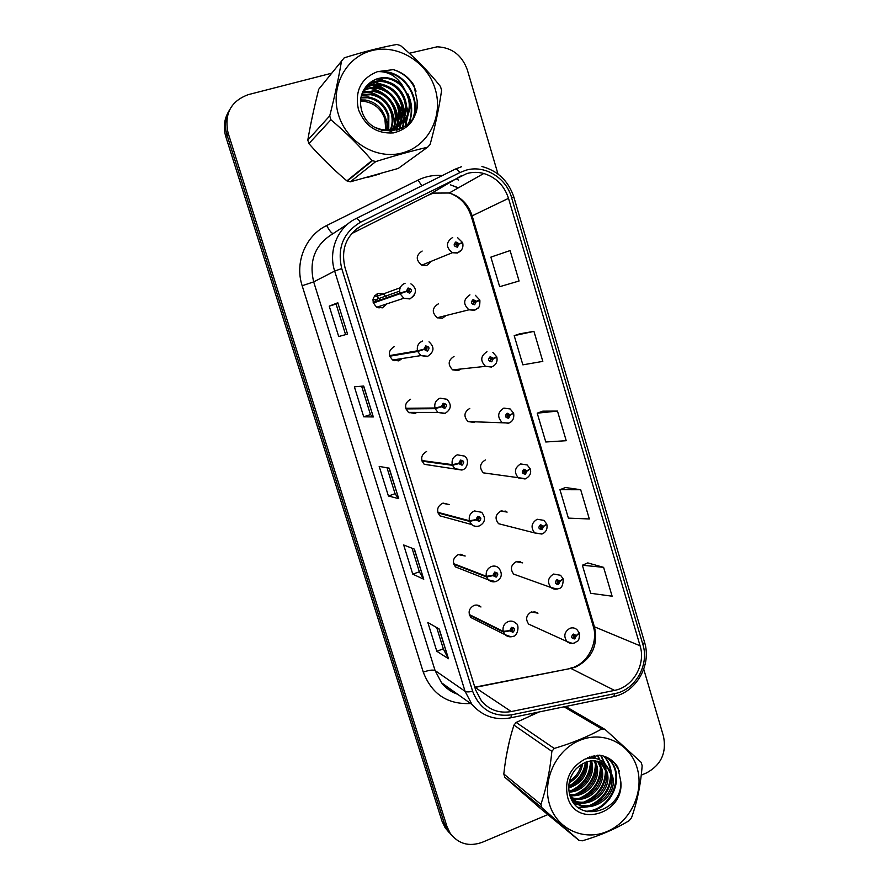 <?xml version="1.0" encoding="UTF-8"?>
<svg xmlns="http://www.w3.org/2000/svg" width="889" height="889" viewBox="0 0 889 889"><rect width="100%" height="100%" fill="white"/><g stroke="black" fill="none" stroke-linecap="round" stroke-linejoin="round"><path stroke-width="1.33" d="M394.349 346.554C388.349 350.266 387.804 354.744 392.694 360.012L398.75 360.878L402.139 358.534M410.54 399.261C404.762 402.773 404.073 407.151 408.496 412.385L414.896 413.452L416.919 412.396M426.587 451.49C420.997 454.868 420.208 459.135 424.242 464.314L431.432 465.358M443.089 503.096L449.245 504.563L442.5 503.274C437.077 506.53 436.21 510.708 439.911 515.831L471.67 524.543L469.603 521.399L476.004 519.887L479.171 521.432C481.771 518.643 481.26 516.954 477.626 516.387L475.937 519.665L477.415 519.209L478.093 517.898L479.071 518.087L478.704 519.921L477.437 519.298L476.004 519.887M460.124 554.203L465.191 556.014L458.279 554.603C452.99 557.77 452.068 561.87 455.49 566.915L488.394 579.861L486.572 576.972L492.995 575.628L496.14 577.128C498.718 574.316 498.218 572.649 494.606 572.127L492.928 575.405L494.395 574.939L495.073 573.627L496.073 573.827L495.673 575.628L494.428 575.027L492.995 575.628M476.804 605.065L480.96 606.987C478.938 605.109 476.582 604.598 473.904 605.476C468.759 608.576 467.781 612.61 470.97 617.577L505.008 634.668L503.385 632.012L509.83 630.834L512.942 632.301C515.509 629.479 514.998 627.823 511.431 627.334L509.764 630.623L511.219 630.134L511.886 628.823L512.909 629.045L512.486 630.812L511.242 630.223L509.83 630.834M386.848 297.626L383.403 293.915L378.014 293.392C371.78 297.326 371.391 301.938 376.836 307.205L382.448 307.827L386.871 303.871M438.444 303.882L438.166 303.96C431.998 308.016 431.698 312.606 437.266 317.74L442.478 318.206L446.1 315.528M454.035 356.411C448.078 360.245 447.623 364.734 452.679 369.88L458.313 370.535L460.913 368.991M469.77 408.418C464.002 412.063 463.425 416.452 468.047 421.575L474.004 422.408L475.415 421.753M485.361 459.957C479.771 463.458 479.093 467.758 483.338 472.848L489.739 473.77M501.54 510.842L507.13 512.097L500.818 511.053C495.384 514.442 494.628 518.654 498.54 523.688L534.722 532.944C530.522 527.499 531.333 522.932 537.178 519.254L543.957 520.376L546.702 524.021L543.59 526.188L540.512 524.654C537.967 527.421 538.467 529.077 542.001 529.644L543.657 526.399L542.212 526.855L541.557 528.144L540.645 527.988L540.957 526.155L542.19 526.766L543.59 526.188M517.909 561.326L522.643 562.87L516.142 561.715C510.853 565.004 510.03 569.138 513.664 574.116L550.924 587.485C547.024 582.106 547.913 577.628 553.591 574.05L560.559 575.283L563.059 578.728L560.026 581.095L556.97 579.617C554.447 582.395 554.947 584.04 558.448 584.551L560.081 581.306L558.659 581.773L558.003 583.073L557.07 582.895L557.414 581.095L558.636 581.684L560.026 581.095M534 611.51L537.978 613.188L531.333 611.932C526.177 615.155 525.299 619.222 528.688 624.134L567.004 641.536C563.37 636.235 564.326 631.835 569.86 628.334C572.516 627.412 574.883 627.856 576.972 629.668L579.261 632.935L576.305 635.491L573.283 634.057C570.771 636.846 571.26 638.48 574.739 638.947L576.361 635.713L574.95 636.18L574.305 637.48L573.338 637.291L573.716 635.524L574.927 636.102L576.305 635.491M422.153 251.042C415.752 255.376 415.641 260.077 421.808 265.144L426.509 265.422M427.631 264.966L430.887 261.455M374.513 295.781L376.458 296.47L383.403 293.915M394.827 359.678L393.883 360.645M314.006 108.991L311.172 122.182L314.006 108.991M321.818 157.575L332.742 168.299L321.818 157.575M367.346 177.444L379.503 174.055L367.346 177.444M536.467 712.511L530.344 715.589L536.467 712.511M509.464 740.893L506.274 756.239L509.464 740.893M516.676 787.698L524.843 794.866L516.676 787.698M466.836 173.555C472.437 171.999 478.082 171.977 483.783 173.488C496.073 177.322 504.319 185.612 508.508 198.347L640.08 645.792C646.047 664.316 633.079 687.119 614.521 690.397L511.264 711.556C499.351 713.589 489.439 710.089 481.505 701.021L475.715 690.131L344.999 267.6C340.676 248.92 346.366 234.852 362.079 225.395L466.836 173.555M465.858 170.244L459.935 172.544L360.501 222.25C343.243 232.618 336.998 248.053 341.743 268.556L472.659 691.331C479.816 709.411 492.828 717.245 511.675 714.812L614.91 693.587C635.257 689.964 649.459 664.983 642.925 644.669L511.542 197.458C506.141 177.611 484.483 164.532 465.858 170.244M228.617 111.581C224.095 119.337 223.161 127.705 225.817 136.706L442.022 821.192L444.478 823.836L447.612 830.459L451.49 835.06L447.612 830.459L444.478 823.836L226.939 134.828L444.478 823.836L446.967 826.514L450.123 833.182C458.302 843.939 469.003 846.984 482.227 842.305L547.846 814.591M229.773 109.514C225.217 117.315 224.272 125.76 226.939 134.828C224.272 125.76 225.217 117.315 229.773 109.514M603.609 567.36L582.373 565.226L590.707 593.296L612.121 596.208L603.609 567.36L587.785 562.915M580.695 489.739L559.948 489.695L568.382 518.131L589.329 518.965L580.695 489.739L565.437 487.516M533.945 331.364L514.198 335.664L522.865 364.846L542.812 361.379L533.945 331.364L519.865 333.786M557.481 411.085L537.223 413.174L545.779 441.989L566.226 440.7L557.481 411.085L542.801 411.151M405.973 125.838L404.995 120.104L405.973 125.838M404.906 119.726L404.451 117.904L404.906 119.726M404.195 117.026L402.884 113.125L404.195 117.026M396.35 100.957L402.128 111.236C396.694 98.912 388.004 89.856 376.036 84.077M641.236 775.164L646.514 772.93C661.049 765.029 666.706 752.861 663.516 736.425L643.736 669.217M497.984 174.033L467.347 69.909C461.991 55.174 451.923 47.473 437.144 46.806L409.34 53.262M331.486 73.265L248.264 94.645C230.807 101.135 224.072 113.892 228.084 132.917L446.967 826.514M448.478 658.727L436.81 651.281L427.831 622.478L439.255 629.045L448.478 658.727L438.999 628.901M373.313 416.952L363.723 416.797L354.378 386.826L363.701 386.026L373.313 416.952L363.501 386.037M347.566 334.108L338.698 336.52L329.23 306.138L337.809 302.749L347.566 334.108L337.809 302.749M423.764 579.239L412.774 574.161L403.673 544.968L414.418 549.146L423.764 579.239L414.185 549.058M398.717 498.651L388.415 496.006L379.192 466.425L389.238 468.147L398.717 498.651L389.015 468.114M519.076 281.002L510.097 250.576L490.884 257.121L499.662 286.703L519.076 281.002M388.415 496.006L395.072 493.706M387.004 467.77L395.083 493.739L398.472 498.518M412.774 574.161L419.352 571.771M412.029 548.224L419.364 571.816L423.497 579.017M338.698 336.52L347.366 334.164M329.23 306.138L336.075 304.06L337.631 302.827M363.723 416.797L370.457 414.596M361.634 386.204L370.469 414.607L373.091 416.908M436.81 651.281L443.322 648.814M436.721 627.59L443.333 648.859L448.178 658.416M537.223 413.174L542.923 411.107M514.198 335.664L519.998 333.742M559.948 489.695L565.56 487.472M582.373 565.226L587.907 562.859M345.521 334.408L336.075 304.06M442.022 821.192L445.133 827.781L448.978 832.337M459.657 243.808L462.558 242.575L459.057 243.708L455.846 241.952C453.201 244.631 453.712 246.375 457.402 247.175L459.124 243.942L456.268 245.575L456.313 243.519L457.591 244.219L459.057 243.708M456.057 244.975L457.624 244.308M459.124 243.942L462.758 243.23C463.525 247.698 461.836 250.865 457.713 252.743L452.334 252.72C445.689 247.198 445.811 242.097 452.723 237.419M455.613 244.331L456.024 244.886L457.591 244.219M456.024 244.886L457.424 244.397M407.862 290.97L373.358 303.027L406.384 291.503L409.651 293.248C412.352 290.514 411.818 288.769 408.051 288.003L406.306 291.27L409.329 289.658L409.173 291.67L407.862 290.97L406.384 291.503M373.269 302.749L407.84 290.881M407.907 290.125L408.418 291.603M406.306 291.27L399.85 293.059C399.061 288.292 400.795 285.025 405.073 283.258M373.18 302.427L399.85 293.059M475.348 295.292L479.704 299.937L476.282 301.293L473.104 299.571C470.481 302.282 470.992 304.005 474.648 304.749L476.348 301.515L473.448 303.138L473.57 301.127L474.837 301.816L476.282 301.293M473.237 302.338L474.87 301.904M476.348 301.515L479.904 300.593C479.904 309.817 477.293 307.883 474.937 310.028L468.959 309.805C462.958 304.227 463.28 299.249 469.937 294.859M472.904 301.782L474.837 301.816M492.862 352.4L496.695 356.756L493.351 358.323L490.195 356.656C487.594 359.367 488.105 361.078 491.728 361.779L493.417 358.545L490.472 360.145L490.661 358.189L491.917 358.856L493.351 358.323M490.872 358.989L491.95 358.945M493.417 358.545L496.895 357.411L495.184 357.589M490.05 358.734L491.917 358.856M508.419 423.286L502.007 422.386C497.051 416.83 497.662 412.074 503.874 408.118L510.119 408.94L513.52 413.041L510.253 414.807L507.13 413.185C504.541 415.919 505.052 417.608 508.652 418.263L510.319 415.03L508.864 415.441L508.197 416.741L507.341 416.619L507.586 414.707L508.83 415.352L510.253 414.807M507.419 415.341L508.864 415.441M507.119 415.43L507.008 416.252M510.319 415.03L512.886 413.629M507.019 415.185L508.83 415.352M525.099 478.982L518.409 477.915C513.864 472.403 514.587 467.747 520.598 463.947L527.144 464.936L530.188 468.792L526.999 470.759L523.899 469.181C521.332 471.937 521.843 473.615 525.41 474.215L527.066 470.981L525.621 471.414L524.955 472.704L524.066 472.57L524.354 470.692L525.588 471.326L526.999 470.759M524.01 471.126L525.621 471.414M523.821 471.181L523.699 472.026M527.066 470.981L529.877 469.292M523.832 471.103L525.588 471.326M389.738 356.222L417.697 351.477L424.042 349.421L427.287 351.122C429.954 348.377 429.431 346.643 425.698 345.921L423.964 349.199L425.487 348.788L426.175 347.477L427.031 347.599L426.809 349.566L425.509 348.888L424.042 349.421M425.631 347.888L425.898 349.41M418.73 350.533L423.675 349.277M423.964 349.199L417.486 350.799C416.708 346.077 418.43 342.81 422.675 340.998M389.549 355.6L417.486 350.799M424.475 349.066L425.509 348.888M405.962 408.918L435.166 408.662L441.522 406.795L444.744 408.44C447.389 405.673 446.867 403.962 443.178 403.284L441.455 406.562L442.955 406.151L443.644 404.839L444.556 404.984L444.278 406.895L442.989 406.24L441.522 406.795M443.189 405.14L443.211 406.617M441.455 406.562L434.954 407.995C434.176 403.295 435.899 400.028 440.099 398.183L446.823 399.239C451.89 404.562 451.345 409.251 445.2 413.307L437.888 412.418L435.166 408.662M405.773 408.295L434.954 407.995M422.053 461.147L452.468 465.303L458.846 463.614L462.036 465.203C464.669 462.424 464.147 460.724 460.491 460.102L458.78 463.38L460.269 462.947L460.947 461.635L461.902 461.802L461.569 463.68L460.302 463.036L458.846 463.614M460.558 461.88L460.391 463.236M458.78 463.38L452.257 464.636C451.49 459.98 453.19 456.713 457.368 454.835L464.391 456.068C469.67 458.902 467.547 468.814 462.469 469.825L454.824 468.736L452.468 465.303M421.864 460.535L452.257 464.636M385.748 129.816L384.915 119.115C381.303 108.947 374.358 103.024 364.057 101.368L360.523 101.268M338.531 114.903C346.821 142.584 377.136 160.187 402.717 152.841C428.431 145.896 443.478 116.248 435.254 89.222C427.409 62.097 397.916 43.805 371.88 50.595C345.721 56.974 329.863 87.311 338.531 114.903M427.587 147.218L430.109 144.474C435.421 125.171 439.255 107.113 441.6 90.311L440.477 86.511C428.62 71.576 415.307 57.941 400.517 45.572L396.805 44.45C380.636 47.45 363.101 51.906 344.199 57.841L318.74 89.244C314.195 107.18 310.55 124.116 307.805 140.062L329.719 115.892L330.908 119.759L308.905 143.618C320.651 156.997 333.308 169.421 346.877 180.878L350.322 181.823L398.25 168.432L427.587 147.218C411.774 150.963 394.505 155.742 375.758 161.576L350.322 181.823M346.877 180.878L372.013 160.531C359.645 146.052 345.943 132.461 330.908 119.759M372.013 160.531L375.758 161.576M307.805 140.062L308.905 143.618M386.215 129.805L385.693 118.415C382.359 108.069 375.58 101.935 365.357 100.024L360.612 99.935M388.749 129.627L388.837 115.57C385.47 105.124 378.636 98.923 368.324 96.99L360.99 97.29M388.126 129.694L388.048 116.281C384.693 105.858 377.869 99.69 367.579 97.757L360.867 97.923M391.127 129.205C393.216 124.082 393.527 118.57 392.038 112.67C388.649 102.113 381.748 95.856 371.346 93.89L361.601 94.845M390.538 129.327C392.438 124.371 392.66 119.07 391.227 113.403C387.848 102.868 380.97 96.634 370.58 94.667L361.423 95.434M391.638 131.35C396.072 124.949 397.294 117.737 395.305 109.714C391.882 99.057 384.926 92.723 374.425 90.722L362.412 92.578M392.816 128.761C395.572 123.149 396.127 117.059 394.483 110.458C391.071 99.824 384.126 93.512 373.647 91.523L362.19 93.123M395.483 127.76C399.505 121.46 400.55 114.448 398.628 106.702C395.183 95.923 388.16 89.522 377.569 87.5C372.391 86.866 367.679 87.855 363.412 90.467M394.96 127.983C398.717 121.815 399.661 114.97 397.794 107.458C394.349 96.712 387.348 90.334 376.78 88.311C371.813 87.7 367.268 88.589 363.145 90.978M397.483 126.749C402.65 120.015 404.162 112.314 402.028 103.624C398.55 92.745 391.471 86.266 380.781 84.211C374.725 83.466 369.335 84.9 364.59 88.533M396.994 127.027C401.861 120.393 403.25 112.847 401.172 104.402C397.705 93.545 390.638 87.089 379.97 85.044C374.147 84.322 368.913 85.644 364.279 89M390.082 131.428C403.139 125.56 408.284 115.248 405.495 100.49C401.984 89.489 394.838 82.944 384.048 80.855C377.025 79.999 370.946 81.999 365.835 86.878M398.928 125.871C405.006 118.893 406.906 110.703 404.628 101.279C401.128 90.311 393.994 83.777 383.226 81.699C376.469 80.877 370.58 82.71 365.546 87.233M375.325 127.583L380.781 129.327C398.283 133.55 414.574 115.103 409.029 97.29L402.506 85.488C398.105 81.11 392.938 78.554 387.015 77.81C379.614 77.132 373.291 79.354 368.057 84.499L367.602 84.977C361.201 91.711 359.145 99.89 361.423 109.503C369.657 142.962 420.753 134.261 417.208 100.857L413.874 85.177C408.84 77.287 401.972 72.098 393.282 69.631L377.547 71.631C360.967 78.254 354.6 90.911 358.445 109.614C365.079 126.16 376.747 133.917 393.438 132.905C409.429 128.838 417.363 118.159 417.208 100.857M381.848 130.35C398.628 133.072 413.452 115.126 408.14 98.101C404.617 87 397.416 80.399 386.548 78.288C379.381 77.421 373.213 79.488 368.057 84.499M364.346 101.068L360.578 100.346M377.547 71.631C387.848 71.231 396.172 75.854 402.506 85.488M329.719 115.892C334.753 96.223 338.709 77.788 341.598 60.596M366.035 91.867L362.79 91.7M396.583 130.494L397.316 126.96M397.383 126.505L397.65 123.682M397.683 121.926L395.116 109.047M369.013 88.744L364.546 88.6M399.294 129.594L400.595 124.227M400.661 123.782L400.928 121.026M400.983 119.293L398.639 106.724M382.714 88.822L372.058 85.544L367.146 85.422M402.084 128.327L403.939 121.437M404.006 121.015L404.273 118.304M404.328 116.603L402.206 104.313M385.348 85.322L375.147 82.299L370.791 82.132M405.062 126.505L407.684 115.537M407.751 113.859L405.829 101.835M388.06 81.766L377.503 78.888M408.529 123.627C411.774 116.081 412.096 107.969 409.496 99.29M413.252 117.504C419.864 98.235 405.251 73.809 384.826 72.131L384.259 72.065M416.063 91.145C411.685 80.299 404.084 73.12 393.282 69.631M394.827 123.026C392.649 105.28 383.17 94.756 366.401 91.478L362.979 91.311M396.916 130.394L397.627 127.183M397.639 127.16L397.75 126.416M397.828 125.871L398.083 122.549M398.072 120.46C397.727 113.381 395.516 107.024 391.404 101.379M387.204 96.679C382.137 92 376.191 89.222 369.391 88.344L364.812 88.211M399.639 129.461L401.039 123.682M401.117 123.149L401.372 119.904M401.384 117.837C401.139 111.392 399.294 105.458 395.827 100.035M388.837 92.2C384.004 88.255 378.536 85.9 372.435 85.144L367.557 85.022M402.439 128.138L404.395 120.893M404.462 120.382L404.739 117.192M404.751 115.159C404.584 109.125 402.973 103.468 399.928 98.201M375.547 81.877L371.391 81.721M405.462 126.227L408.162 114.425M408.184 112.425L403.917 96.134M393.249 84.133L378.814 78.565M409.018 123.127C412.907 113.759 412.529 104.013 407.884 93.89M414.007 116.092C419.852 96.868 405.273 73.398 385.248 71.687L379.725 71.576M549.58 804.567C556.947 829.226 584.251 841.594 607.42 831.359C630.69 821.48 644.414 791.866 637.08 767.785C630.09 743.571 603.487 730.491 579.939 740.293C556.292 749.727 541.868 780.053 549.58 804.567M539.112 711.967L516.153 722.435L513.953 725.113C509.053 740.159 505.663 756.461 503.819 774.008L540.923 804.378L541.979 807.823L504.796 777.197L539.234 807.456L578.95 840.338L541.979 807.823M578.95 840.338L582.328 840.816C600.097 835.582 615.744 828.837 629.256 820.603L631.546 817.713C637.213 801.678 640.758 784.354 642.158 765.718L641.147 762.329L605.165 729.525L601.809 728.969L564.048 706.822M503.819 774.008L504.796 777.197M569.204 792.032L569.127 792.055C583.562 792.255 596.008 775.364 591.718 761.795L591.441 760.84M568.993 791.099C582.973 790.61 594.641 774.152 590.485 760.984L590.474 760.94M569.893 795.333C585.895 798.678 601.486 780.242 596.73 765.096L595.041 760.828M592.852 757.572L591.641 756.261M569.671 794.566C585.329 797.077 600.108 779.008 595.463 764.273L594.174 760.773M592.096 757.372L591.274 756.372L592.463 757.117M570.882 797.955C587.84 805.023 607.131 785.265 601.82 768.463L598.341 761.384M595.374 758.361L591.93 756.183M570.605 797.355C587.396 803.445 605.698 783.987 600.542 767.618L597.541 761.195M594.974 758.295L592.096 756.128M571.605 799.567C588.54 811.635 613.132 790.832 607.02 771.885L601.386 762.44M592.485 758.017L587.507 757.806M571.471 799.289C588.551 809.957 611.588 789.354 605.709 771.03L600.642 762.129M594.885 758.273L589.518 756.961M570.794 797.833L571.816 799.133C586.451 818.402 619.666 797.7 612.31 775.386L606.642 765.851C596.052 758.128 585.662 759.339 575.494 769.485L575.083 770.007C569.36 777.386 567.538 785.52 569.627 794.41C577.161 825.203 623.6 811.035 620.722 781.031L617.755 766.874L614.932 763.251C610.643 758.706 605.398 755.994 599.208 755.139L584.984 759.117C569.982 767.485 564.182 780.109 567.582 797C575.928 828.937 625.1 813.679 620.722 781.031M571.36 799.067C586.529 816.98 618.122 796.166 610.976 774.508L606.631 766.329L603.531 763.551M569.193 782.72C576.972 778.386 581.439 772.019 582.584 763.595M569.538 781.053C575.894 776.997 579.772 771.463 581.15 764.462M568.771 787.987C581.539 783.687 587.751 774.886 587.396 761.595M568.782 786.809C580.35 782.409 586.184 774.119 586.296 761.94M584.984 759.117C594.03 756.517 601.253 758.761 606.642 765.851M516.153 722.435L554.236 748.438L551.869 751.349L513.953 725.113M565.704 706.477L605.165 729.525M554.236 748.438C572.138 743.126 587.996 736.637 601.809 728.969M540.923 804.378C546.379 788.132 550.024 770.452 551.869 751.349M568.804 786.143C578.317 780.642 583.862 772.674 585.451 762.251M570.449 790.954C583.295 784.92 589.985 774.975 590.518 761.106M570.082 795.933L571.771 795.566M574.939 794.566C588.118 788.465 594.941 778.308 595.419 764.096M594.685 758.195L593.985 755.683M572.572 799.878L576.394 799.2M579.506 798.233C593.03 792.088 599.997 781.72 600.408 767.14M600.175 764.24L599.764 761.806M599.186 759.573L597.43 755.217M574.316 803.712L576.972 803.589M577.35 803.556L581.106 802.9M584.173 801.978C598.041 795.766 605.142 785.187 605.487 770.252M605.253 767.418L604.653 764.284M604.342 763.129L600.631 755.361M578.15 807.434L585.907 806.679M588.929 805.79C603.142 799.511 610.387 788.721 610.665 773.419M610.41 770.652C609.543 764.907 607.354 760.084 603.82 756.195L603.775 756.15M585.584 811.246C610.054 811.246 625.689 776.097 609.054 759.517L606.743 757.295M619.466 771.219L614.399 762.906L609.565 758.817M569.071 786.732C578.995 781.109 584.673 772.863 586.129 762.006M573.438 790.332C584.062 784.387 589.94 775.586 591.063 763.94M570.26 796.455L573.727 795.633M577.894 793.999C588.896 787.954 594.93 778.92 595.997 766.874M595.952 762.773L595.741 760.895M595.252 758.339L594.43 755.594M572.072 800.422L572.927 800.356M573.472 800.3L578.328 799.289M582.428 797.722C593.819 791.588 600.008 782.309 601.02 769.874M600.942 765.862L600.353 762.017M599.775 759.851L597.83 755.183M574.705 804.167L577.739 804.045M578.261 803.989L583.028 803.011M587.062 801.511C598.83 795.288 605.187 785.765 606.131 772.941M606.02 769.018L605.309 764.751M605.087 763.907L601.031 755.439M578.795 807.901L587.829 806.812M591.796 805.367C603.942 799.067 610.454 789.299 611.332 776.064M611.199 772.23C610.51 766.007 608.265 760.806 604.464 756.606L604.153 756.272M587.184 811.668C611.243 810.835 626.078 776.253 609.721 759.939L607.109 757.461M386.859 90.856L370.924 82.044M387.46 129.75L387.415 123.482L385.448 117.548M540.534 526.455L542.212 526.855M504.919 511.608L505.874 511.308M543.657 526.399L546.557 524.477M505.163 511.019L504.163 511.431M540.601 526.388L542.19 526.766M557.136 581.25L558.659 581.773M560.081 581.306L563.004 579.172M519.476 561.837L520.287 561.581M557.214 581.206L558.636 581.684M573.583 635.591L574.95 636.18M576.361 635.713L579.261 633.368M573.661 635.546L574.927 636.102M477.726 518.12L477.415 519.287M437.988 512.92L469.603 521.399M475.937 519.665L469.403 520.743C468.636 516.12 470.325 512.853 474.459 510.931L481.727 512.32C485.961 518.054 485.25 522.554 479.582 525.81C476.737 526.833 474.093 526.41 471.67 524.543C473.859 526.41 476.326 526.91 479.06 526.032M437.81 512.32L469.403 520.743M494.684 573.872L494.362 574.739M453.801 564.248L486.572 576.972M492.928 575.405L486.372 576.316C485.616 571.738 487.294 568.471 491.406 566.504C494.184 565.604 496.662 566.104 498.84 568.027C502.718 573.694 501.952 578.117 496.529 581.284C493.662 582.373 490.95 581.895 488.394 579.861L495.562 581.595M453.612 563.637L486.372 576.316M469.459 615.121L503.385 632.012M509.764 630.623L503.196 631.368C502.441 626.823 504.107 623.556 508.175 621.555C511.053 620.6 513.575 621.133 515.753 623.167C520.132 624.711 517.342 636.68 513.32 636.235C510.375 637.38 507.597 636.868 505.008 634.668L511.031 636.802M469.281 614.521L503.196 631.368M614.521 690.397L570.86 668.417L575.772 666.972C591.896 658.682 598.164 645.492 594.585 627.401L472.115 215.727C468.225 204.048 460.591 196.469 449.223 193.002L433.554 193.113L428.576 195.058L351.588 233.651M511.264 711.556L475.026 687.419L570.86 668.417L474.804 687.175M508.508 198.347L471.248 216.283C467.214 204.403 459.869 196.647 449.223 193.002L483.783 173.488M455.024 169.221L461.535 166.721M356.078 218.561L454.812 169.321C456.057 168.71 457.757 169.788 459.935 172.544M472.659 691.331C468.914 692.087 466.381 692.075 465.069 691.298L334.664 271.078L341.743 268.556M511.675 714.812L510.764 717.801C495.373 720.646 482.449 716.212 472.015 704.499L465.069 691.298L435.077 670.539L441.555 682.796C445.822 688.053 451.101 691.82 457.379 694.065M614.91 693.587L613.677 696.587L509.597 718.045M347.832 223.95L333.375 233.429C315.239 244.319 308.683 260.477 313.684 281.891L334.664 271.078C328.041 250.854 337.609 227.384 355.922 218.638C356.889 218.172 358.411 219.372 360.501 222.25M644.581 642.358C651.759 664.972 636.368 692.087 613.677 696.587L612.243 696.887M642.925 644.669L644.525 642.158L513.875 197.125L511.542 197.458M470.637 703.51C447.612 704.633 431.821 694.187 423.275 672.14L302.16 285.736C294.492 262.544 305.538 235.585 326.674 225.528L418.074 180.078C425.709 176.344 433.788 174.833 442.289 175.566M456.968 179.356L458.602 180.1M228.084 132.917L225.817 136.706M458.424 187.801L450.467 184.856L458.235 187.912M302.16 285.736L313.684 281.891L435.077 670.539C432.876 669.606 428.943 670.139 423.275 672.14M326.674 225.528C329.619 231.051 331.853 233.685 333.375 233.429M418.074 180.078L421.786 185.79M640.08 645.792L593.263 626.312L471.259 216.327M461.435 175.655L428.354 195.169M362.079 225.395L356.978 228.562M593.185 626.045L593.263 626.312C598.03 640.058 589.84 660.716 574.905 666.672M461.458 249.965L457.402 253.021L452.334 252.72L421.808 265.144M422.942 265.522L423.497 264.455M372.98 299.504L375.269 299.815L399.583 291.136M379.025 308.005L380.314 306.049M380.292 299.926L376.903 296.304L374.691 295.57M376.191 294.237L378.703 295.637M414.107 295.648L409.862 298.948L403.806 298.248L400.061 293.737M478.138 307.872L474.57 310.317L468.959 309.805L437.266 317.74M437.966 318.051L438.444 317.44M491.573 367.068L485.516 366.346C480.082 360.767 480.571 355.9 486.983 351.755M394.138 360.756L395.305 359.601M427.409 356.533L420.875 355.6L417.697 351.477M409.162 412.818L409.818 412.385M444.789 413.574L437.888 412.418L408.496 412.385M462.013 470.07L424.242 464.314M364.89 100.524L360.634 99.668M541.857 534.056L534.722 532.944L542.257 533.911C546.046 532.067 547.602 528.988 546.902 524.677M557.17 589.051L550.924 587.485C553.225 589.263 555.825 589.629 558.703 588.596C561.515 588.385 563.037 585.318 563.259 579.395M572.36 643.392L567.004 641.536C569.249 643.436 571.916 643.858 574.983 642.791C577.017 640.436 579.284 643.214 579.472 633.613M573.272 667.328L570.382 668.217M513.864 197.08C508.497 181.023 497.851 170.821 481.916 166.499M450.123 833.182L445.133 827.781M472.015 704.499L441.555 682.796C445.822 688.219 451.201 692.053 457.668 694.276M457.557 237.641L462.558 242.564M455.668 244.108L456.968 243.553M376.525 301.249L375.269 299.815M410.896 283.847C417.241 288.636 416.985 293.581 410.151 298.682L403.806 298.248L376.836 307.205M407.94 290.147L409.329 289.658M376.903 296.304L400.183 287.769M473.037 301.527L474.304 301.193M452.679 369.88L485.516 366.346L492.006 366.779C496.018 364.89 497.64 361.767 496.895 357.411M490.261 358.423L491.45 358.278M468.047 421.575L508.919 423.008C512.609 421.575 514.209 418.475 513.72 413.696M507.363 414.819L508.43 414.819M483.338 472.848L525.666 478.715C529.788 476.371 531.366 473.281 530.389 469.448M524.299 470.714L525.232 470.837M428.998 341.832C434.665 347.01 434.254 351.822 427.753 356.267L420.875 355.6L392.694 360.012M425.675 347.843L427.031 347.599M443.333 405.006L444.556 404.984M460.846 461.68L461.902 461.802M364.057 101.368L365.357 100.035M367.579 97.757L368.324 96.99M370.591 94.667L371.346 93.89M373.647 91.523L374.425 90.722M376.78 88.311L377.569 87.5M379.97 85.044L380.781 84.211M383.226 81.699L384.048 80.855M380.214 129.827L380.781 129.327M347.299 181.012L372.48 160.676M601.386 762.918L602.686 763.762M606.631 766.329L607.954 767.185M571.149 798.622L571.816 799.133M603.82 756.195L604.464 756.606M609.054 759.517L609.721 759.939M541.079 526.121L541.879 526.31M557.681 581.039L558.359 581.262M574.116 635.457L574.672 635.702M478.193 517.865L479.071 518.087M495.351 573.561L496.073 573.827M512.32 628.767L512.909 629.045"/></g></svg>
